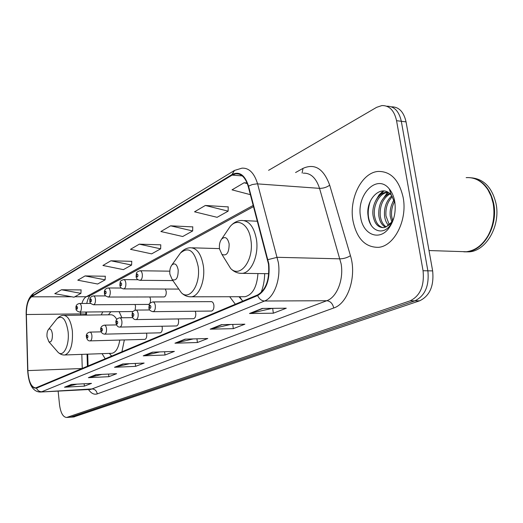 <?xml version="1.0" encoding="UTF-8"?>
<svg xmlns="http://www.w3.org/2000/svg" width="523" height="523" viewBox="0 0 523 523"><rect width="100%" height="100%" fill="white"/><g stroke="black" fill="none" stroke-linecap="round" stroke-linejoin="round"><path stroke-width="0.78" d="M121.911 317.788L119.12 311.675M102.743 311.852L101.279 314.898M163.921 296.946L164.17 296.94C165.699 296.371 166.379 294.56 166.209 291.507L165.373 289.036M148.349 304.419L148.571 304.412C150.023 303.863 150.663 302.111 150.5 299.136L149.859 296.966M135.104 310.172L135.555 306.4L135.052 304.497M144.708 339.368L144.891 339.368C146.283 338.845 146.898 337.132 146.734 334.236L146.525 333.151M160.097 332.831L160.299 332.824C161.77 332.282 162.418 330.523 162.248 327.548L161.967 326.234M211.285 311.061L211.58 311.054C213.325 310.44 214.097 308.511 213.894 305.262C213.469 302.876 212.573 301.666 211.207 301.64M193.32 318.703L193.575 318.697C195.223 318.108 195.948 316.238 195.759 313.087L195.262 311.231M176.277 325.947L176.506 325.947C178.062 325.378 178.748 323.567 178.565 320.507L178.193 318.938M86.975 302.503L86.831 303.445M86.452 312.022L86.543 315.075M87.714 354.169L88.073 366.054M229.702 296.737L235.357 304.249M261.042 292.638C263.298 286.911 264.514 280.576 264.684 273.653M102.063 353.659L105.254 358.843M121.898 351.861L124.35 339.93M73.638 416.975L419.629 300.817C429.788 295.874 434.123 285.904 432.645 270.894L406.051 121.872C403.756 111.772 398.872 106.757 391.4 106.829M58.125 391.034L59.53 404.763C60.661 412.935 63.035 417.171 66.656 417.472L410.091 300.862C420.204 295.887 424.526 285.846 423.055 270.731L396.558 120.689L401.318 121.284C399.029 111.138 394.152 106.11 386.68 106.202C394.152 106.11 399.029 111.138 401.318 121.284L427.866 270.816L401.318 121.284L406.051 121.872M410.091 300.862L414.876 300.843C425.016 295.881 429.344 285.872 427.866 270.816C429.344 285.872 425.016 295.881 414.876 300.843L70.86 417.079L414.876 300.843L419.629 300.817M73.92 416.949L70.01 417.23M403.174 197.557C399.114 179.925 390.759 171.217 378.116 171.439C361.661 172.597 348.861 198.675 352.973 220.719C356.686 238.475 365.113 247.346 378.266 247.34C394.074 246.464 407.659 220.288 403.174 197.557C399.114 179.925 390.759 171.217 378.116 171.439C361.661 172.597 348.861 198.675 352.973 220.719C356.686 238.475 365.113 247.346 378.266 247.34C394.074 246.464 407.659 220.288 403.174 197.557M268.489 264.069C269.737 279.491 266.096 289.775 257.571 294.926L35.682 387.922C31.223 387.268 28.615 381.489 27.869 370.604L26.359 314.526C26.366 305.517 28.098 299.614 31.557 296.816L232.094 175.113L235.775 173.793C241.456 173.505 245.607 177.722 248.222 186.45L268.489 264.069M268.855 263.906L248.549 186.149C244.875 174.891 239.357 171.021 232.016 174.538L31.517 296.397C27.974 299.267 26.196 305.321 26.189 314.545L27.699 370.604C28.621 382.712 31.563 388.556 36.512 388.144L257.656 295.534C266.403 290.265 270.136 279.72 268.855 263.906M77.031 384.144L64.486 387.21L84.386 386.131L91.505 383.379L71.429 384.438L64.486 387.21M84.131 383.771L84.386 386.131M102.063 374.376L88.367 377.691L108.862 376.684L116.642 373.684L95.957 374.671L88.367 377.691M108.568 374.069L108.862 376.684M129.514 363.681L114.498 367.283L135.627 366.355L144.145 363.067L122.833 363.962L114.498 367.283M135.28 363.439L135.627 366.355M272.326 308.341L249.491 313.499L273.366 313.199L286.284 308.21L262.2 308.439L249.491 313.499M272.653 308.341L273.366 313.199M230.551 324.476L210.174 329.163L233.323 328.653L244.875 324.195L221.504 324.652L210.174 329.163M232.748 324.43L233.323 328.653M193.262 338.917L174.957 343.199L197.406 342.513L207.788 338.505L185.129 339.146L174.957 343.199M196.929 338.812L197.406 342.513M159.77 351.914L143.23 355.836L165.007 355.019L174.388 351.397L152.409 352.175L143.23 355.836M164.601 351.744L165.007 355.019M396.558 120.689C394.264 110.477 389.374 105.437 381.895 105.568L376.612 107.339L268.593 170.335M105.306 276.255L85.086 275.922L77.783 280.197L97.644 284.015L105.13 279.838L105.313 276.137M81.104 289.919L61.472 289.755L54.778 293.671L74.044 297.195L80.915 293.357L81.111 289.801M192.758 226.89L170.609 225.818L160.881 231.519L182.717 236.514L192.66 230.957L192.765 226.753M228.191 206.892L205.349 205.467L194.536 211.802L217.097 217.313L228.139 211.155L228.198 206.748M247.078 182.972L244.11 182.756L232.022 189.842L250.399 194.667M131.75 261.33L110.915 260.787L102.913 265.475L123.402 269.633L131.6 265.056L131.757 261.206M139.295 244.163L130.489 249.321L151.637 253.864L160.646 248.837L160.777 244.816L139.295 244.163L160.646 248.837M170.609 225.818L192.66 230.957M205.349 205.467L228.139 211.155M244.11 182.756L247.333 183.625M110.915 260.787L131.6 265.056M85.086 275.922L105.13 279.838M61.472 289.755L80.915 293.357M460.959 251.57L466.313 251.746C475.126 250.674 482.389 245.274 488.109 235.546C493.431 225.531 495.104 214.776 493.13 203.297L491.117 196.184L488.018 189.901C482.265 181.206 474.982 177.114 466.163 177.63M463.888 251.838L466.83 251.759C483.873 250.948 498.471 225.511 493.653 203.329C489.933 187.855 482.049 179.304 470 177.663M465.313 251.851L469.17 251.838C486.22 251.027 500.825 225.635 496.007 203.499C492.117 187.574 483.925 179.016 471.426 177.82M391.773 221.915L390.256 216.234C389.661 210.377 390.929 204.977 394.048 200.028M392.623 220.529L391.675 216.313C391.112 211.2 392.08 206.284 394.577 201.571M388.517 225.452C386.353 223.014 385.033 219.837 384.549 215.914C383.947 207.539 386.353 200.845 391.766 195.818M389.315 224.785L385.981 215.992C385.379 208.193 387.497 201.747 392.348 196.661M385.425 227.185C381.797 225.178 379.587 221.314 378.796 215.594C378.247 204.964 381.803 197.557 389.472 193.366M386.17 226.871C382.914 224.661 380.94 220.928 380.241 215.672C379.659 205.624 382.921 198.354 390.027 193.856M393.623 218.64L391.165 223.197L386.131 226.884L383.66 227.616C377.972 227.688 374.416 223.569 372.997 215.267C371.67 204.918 378.103 192.765 386.549 192.255L388.007 192.366C379.561 192.869 373.121 205.009 374.448 215.345C375.566 222.471 378.489 226.577 383.215 227.655M386.131 226.884L391.577 222.197L393.773 218.124M394.715 201.46C393.806 196.393 392.008 192.229 389.321 188.966C377.07 173.1 356 194.916 360.628 217.189C363.021 234.971 379.933 241.659 389.4 227.459C394.355 219.935 396.127 211.266 394.715 201.46M394.93 202.872L391.394 195.334C381.94 182.808 365.368 199.041 368.074 215.822C369.343 230.695 382.895 236.246 390.439 224.955L393.518 218.974M371.559 225.89C367.532 218.732 367.146 210.429 370.402 200.976M378.868 196.236L383.836 190.96M384.529 196.792L388.243 192.471M392.028 222.36L390.178 225.576M375.874 200.387L378.985 195.001L383.091 190.921M381.489 201.1L387.523 192.418M392.59 202.564L393.917 199.701M219.49 248.856L221.915 254.387C226.681 256.296 229.087 252.805 229.146 243.927C227.642 237.71 225.151 236.082 221.66 239.044C219.791 241.567 219.065 244.836 219.49 248.856M169.883 274.17L172.204 279.596C176.205 281.113 178.199 277.89 178.186 269.933C176.937 264.213 174.826 262.572 171.858 265.024C170.178 267.279 169.517 270.326 169.883 274.17M243.267 296.711L244.993 296.711C252.616 294.756 256.93 287.042 257.95 273.562M238.978 296.718L242.796 301.124M47.018 336.871L48.894 341.8C51.326 342.578 52.496 340.015 52.405 334.119C51.653 329.595 50.332 328.045 48.449 329.464C47.253 331.085 46.776 333.556 47.018 336.871M111.268 353.332L111.948 353.306C115.851 352.456 118.466 348.037 119.78 340.061M110.275 354.431L111.602 356.183M110.824 311.767L110.17 312.617M116.799 319.435C114.903 316.134 112.772 314.584 110.399 314.781L64.205 315.356M432.645 270.894L423.055 270.731M74.488 416.824L67.219 417.341M27.869 370.604L82.248 368.499M81.83 354.372L82.242 368.231L82.961 368.199M295.573 172.538L303 168.38C314.768 163.137 323.659 168.733 329.686 185.175L350.449 255.695C356.987 276.262 347.952 303.628 333.733 307.982L97.258 393.891C96.631 390.746 94.853 389.092 91.943 388.942L326.777 300.725C336.819 297.378 343.905 279.602 341.127 263.84L319.546 188.352C316.108 177.925 310.682 172.865 303.262 173.165M97.258 393.891C94.068 394.911 91.1 393.394 88.354 389.341M26.189 314.545L27.673 370.604C28.262 379.136 30.053 385.105 33.041 388.511C35.191 390.982 37.774 392.152 40.794 392.008L91.061 389.4L90.387 389.223L91.943 388.942L40.238 392.041M232.016 174.538L234.507 170.426L241.966 168.158C249.079 167.791 254.289 173.028 257.591 183.874L278.347 262.52C281.021 278.968 274.202 297.528 264.553 301.006C261.487 300.803 259.186 298.979 257.656 295.534M267.985 259.63L277.268 257.303L340.009 258.839C343.833 258.728 347.311 257.682 350.449 255.695M31.517 296.397L33.707 293.22C28.49 297.103 25.973 304.223 26.163 314.565L26.163 314.584M329.686 185.175C326.692 187.332 323.312 188.391 319.546 188.352L256.996 183.848L252.282 184.541L248.549 186.149M36.512 388.144C37.578 390.531 39.323 391.734 41.755 391.753L264.553 301.006L326.777 300.725C330.373 301.15 332.687 303.569 333.733 307.982M302.091 173.067L303 168.38M31.557 296.816L71.651 296.757M74.835 296.75L86.223 296.737C84.393 297.796 82.948 300.045 81.882 303.471M80.614 312.087L80.66 315.153M26.359 314.526L80.627 313.898L85.85 314.094L85.883 315.088M232.094 175.113L242.267 175.891M253.237 205.402L86.223 296.737L89.923 295.757M143.988 355.732L152.964 352.156M175.735 343.095L185.698 339.126M210.978 329.065L222.092 324.639M250.321 313.401L262.808 308.433M115.237 367.179L123.363 363.943M89.08 377.586L96.474 374.645M65.179 387.105L71.932 384.412M225.733 260.546L230.643 268.476C240.279 278.713 254.25 259.82 250.89 239.946C248.896 224.079 237.272 217.248 229.943 226.799L227.753 230.042M239.469 273.235L242.254 273.346C251.426 272.784 259.009 255.159 256.46 239.482C254.021 226.747 248.987 220.412 241.358 220.464C236.926 220.765 233.121 222.876 229.943 226.799L221.66 239.044M177.532 287.245L181.357 292.73C189.705 301.255 200.924 284.251 198.139 266.338C194.549 250.602 188.633 246.183 180.396 253.093L178.905 255.172M189.411 296.763L191.34 296.796C199.158 296.325 205.513 280.354 203.355 265.88C201.211 253.832 196.811 247.784 190.137 247.758C186.365 248.007 183.115 249.785 180.396 253.093L171.858 265.024M56.556 350.567L58.197 352.45C63.597 357.582 69.722 344.886 68.068 331.425C65.911 318.965 62.211 314.754 56.968 318.782L56.484 319.39M64.185 354.993L64.885 354.973C70.546 352.613 73.043 344.624 72.37 331.007C70.906 320.782 67.925 315.572 63.414 315.362C61.211 315.389 59.06 316.533 56.968 318.782L48.449 329.464M211.58 311.054L153.134 311.682C150.193 311.093 148.787 309.701 148.924 307.504C149.493 303.686 148.46 303.608 152.781 301.921C154.076 301.954 154.919 303.203 155.324 305.68C155.521 309.047 154.788 311.048 153.134 311.682L152.834 311.688M150.899 306.452C150.121 304.661 149.598 304.909 149.323 307.197C150.094 308.995 150.624 308.74 150.899 306.452M193.575 318.697L136.091 319.586C134.071 319.782 132.711 318.422 132.005 315.506C132.548 311.813 131.574 311.715 135.732 310.087C136.961 310.126 137.771 311.355 138.157 313.774C138.334 317.043 137.647 318.978 136.091 319.586L135.83 319.586M133.862 314.519C133.13 312.767 132.633 313.002 132.371 315.225C133.103 316.977 133.6 316.742 133.862 314.519M176.506 325.947L119.963 327.065C118.008 327.274 116.688 325.947 115.995 323.083C115.452 320.324 116.649 318.572 119.604 317.821C120.774 317.86 121.539 319.069 121.905 321.436C122.081 324.606 121.434 326.483 119.963 327.065L119.734 327.065M117.74 322.155C117.047 320.442 116.577 320.664 116.328 322.822C117.028 324.541 117.498 324.319 117.74 322.155M160.299 332.824L104.678 334.151C102.384 333.929 101.096 332.628 100.821 330.261C100.285 327.607 101.449 325.901 104.319 325.149C105.43 325.188 106.162 326.372 106.515 328.692C106.679 331.772 106.064 333.596 104.678 334.151L104.476 334.158M102.469 329.385C101.808 327.712 101.364 327.921 101.129 330.02C101.789 331.7 102.233 331.49 102.469 329.385M144.891 339.368L90.172 340.878C88.315 341.101 87.066 339.832 86.419 337.08C85.896 334.498 87.027 332.844 89.812 332.098C90.871 332.151 91.571 333.308 91.904 335.583C92.061 338.577 91.486 340.342 90.172 340.878L89.989 340.878M87.975 336.25C87.348 334.609 86.929 334.812 86.707 336.858C87.328 338.499 87.753 338.296 87.975 336.25M172.897 280.59L140.151 280.315C137.516 279.962 136.163 278.609 136.104 276.242C136.68 272.405 135.719 272.333 139.935 270.751C141.151 270.777 141.942 271.967 142.315 274.314C142.498 277.674 141.772 279.674 140.151 280.315L139.831 280.308M136.477 275.902C137.222 277.621 137.726 277.353 137.994 275.098C137.248 273.379 136.745 273.647 136.477 275.902M178.474 289.075L123.807 288.905C121.258 288.585 119.95 287.258 119.878 284.924C120.414 281.224 119.512 281.126 123.578 279.596C124.736 279.628 125.487 280.792 125.847 283.1C126.017 286.356 125.337 288.291 123.807 288.905L123.526 288.899M120.218 284.617C120.924 286.297 121.401 286.042 121.65 283.852C120.944 282.172 120.467 282.427 120.218 284.617M164.17 296.94L108.32 297.038C105.391 296.168 104.123 294.874 104.502 293.155C103.985 290.383 105.182 288.657 108.084 287.977C109.183 288.016 109.902 289.16 110.242 291.416C110.405 294.58 109.765 296.449 108.32 297.038L108.071 297.038M104.816 292.873C105.483 294.521 105.934 294.279 106.169 292.141C105.502 290.5 105.051 290.742 104.816 292.873M148.571 304.412L93.63 304.759C90.78 303.909 89.538 302.647 89.91 300.96C89.407 298.273 90.564 296.593 93.388 295.933C94.434 295.972 95.121 297.097 95.448 299.306C95.604 302.379 94.996 304.196 93.63 304.759L93.408 304.759M90.198 300.699C90.832 302.314 91.264 302.085 91.486 300.012C90.852 298.398 90.427 298.626 90.198 300.699M132.992 311.531L79.673 312.094C76.901 311.283 75.691 310.041 76.051 308.38C75.56 305.772 76.685 304.144 79.424 303.484C80.424 303.53 81.078 304.634 81.392 306.805C81.536 309.786 80.967 311.551 79.673 312.094L79.476 312.094M76.319 308.139C76.92 309.721 77.326 309.505 77.541 307.485C76.94 305.903 76.535 306.118 76.319 308.139M234.252 170.583L33.707 293.22M66.656 417.472L70.291 417.21M235.775 173.793L238.821 174.028M253.55 206.592L89.864 295.789M89.891 295.776C88.511 297.502 87.465 300.052 86.759 303.445M85.837 312.028L85.85 314.042M87.053 354.189L87.419 366.329M466.313 251.746L429.01 250.543M469.17 251.838L466.83 251.759M391.394 195.334L389.321 188.966M391.577 222.197L391.165 223.197M390.439 224.955L389.4 227.459M221.915 254.387L230.643 268.476C233.951 271.888 237.821 273.509 242.254 273.346L268.776 273.706M257.421 221.236L244.195 220.601M172.204 279.596L181.357 292.73C184.227 295.593 187.554 296.946 191.34 296.796L244.993 296.711M239.652 296.718L242.352 300.732M219.457 248.608L192.17 247.817M48.894 341.8L58.197 352.45C60.452 354.372 62.682 355.209 64.885 354.973L111.948 353.306M109.379 353.398L111.745 356.124M108.438 314.807L110.843 311.767M211.508 301.64L153.069 301.921M149.8 309.956L135.987 310.087M132.685 317.631L119.832 317.814M116.524 324.92L104.522 325.143M101.227 331.844L89.995 332.098M169.798 271.176L140.249 270.757M138.072 279.727L123.853 279.602M121.382 288.029L108.333 287.977M105.679 295.92L93.604 295.933M90.845 303.425L79.62 303.484"/></g></svg>
